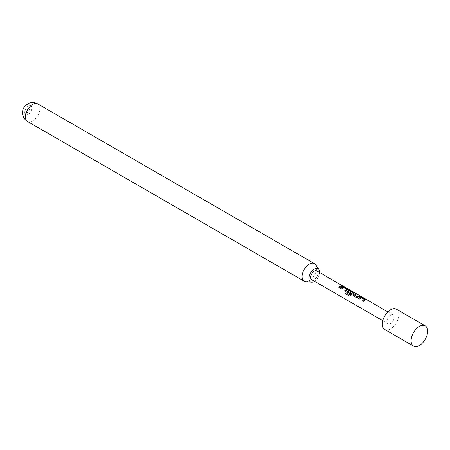 <?xml version="1.0" encoding="UTF-8"?>
<svg xmlns="http://www.w3.org/2000/svg" width="450" height="450" viewBox="0 0 450 450"><rect width="100%" height="100%" fill="white"/><g stroke="black" fill="none" stroke-linecap="round" stroke-linejoin="round"><path stroke-width="0.34" stroke-dasharray="2.25 1.69" d="M343.553 286.335L342.27 285.868L343.609 286.582M364.275 299.644L361.344 297.889L359.331 299.278L358.47 298.699M365.327 299.942L365.282 299.452L365.304 300.116L363.229 301.449M356.017 294.103L354.364 295.031M359.978 296.387L358.183 297.259M352.389 292.781L349.459 291.026L348.373 291.572M353.537 293.136L353.492 292.646L353.514 293.316L350.758 295.498M350.826 293.068L350.077 293.94L347.136 291.954M346.596 289.434L343.665 287.679L341.646 289.069L340.791 288.489M347.647 289.733L347.597 289.243L347.619 289.912L345.549 291.24M342.293 286.178L339.654 287.837M26.443 113.265A5.091 2.936 120 0 0 30.043 107.032A5.091 2.936 120 0 0 28.991 104.704A5.091 2.936 120 0 0 26.443 104.957A5.091 2.936 120 0 0 22.849 111.189A5.091 2.936 120 0 0 23.901 113.518A5.091 2.936 120 0 0 26.443 113.265M28.316 114.345A5.091 2.936 120 0 0 31.641 109.862A5.091 2.936 120 0 0 30.859 105.784A5.091 2.936 120 0 0 28.316 106.037A5.091 2.936 120 0 0 24.992 110.52A5.091 2.936 120 0 0 25.774 114.598A5.091 2.936 120 0 0 28.316 114.345M384.744 329.484A11.706 6.756 120 0 0 390.594 328.905A11.706 6.756 120 0 0 398.244 318.594A11.706 6.756 120 0 0 396.45 309.212M315.501 264.639A10.176 5.878 -60 0 1 315.512 272.947A10.176 5.878 -60 0 1 309.274 280.71A10.176 5.878 -60 0 1 305.668 281.672M311.766 279.714A5.091 2.936 120 0 0 314.314 279.461A5.091 2.936 120 0 0 317.638 274.978A5.091 2.936 120 0 0 316.856 270.9M390.594 315.197A5.091 2.936 120 0 0 387.27 319.68A5.091 2.936 120 0 0 388.052 323.758A5.091 2.936 120 0 0 390.594 323.505A5.091 2.936 120 0 0 393.919 319.022A5.091 2.936 120 0 0 393.142 314.944A5.091 2.936 120 0 0 390.594 315.197M314.578 281.34A7.583 4.376 120 0 0 319.669 272.526M339.711 287.955L338.749 287.314M342.602 285.902L343.316 286.431M345.606 291.358L344.644 290.717M350.843 295.582L349.312 296.004M358.211 297.405L356.546 297.675L353.317 295.723M353.374 295.841L353.031 295.358M363.291 301.567L362.323 300.926M27.591 121.522A10.176 5.878 120 0 0 32.676 121.016A10.176 5.878 120 0 0 39.876 108.551A10.176 5.878 120 0 0 37.766 103.894M30.859 105.784L28.991 104.704M382.781 320.715L388.052 323.758M387.872 311.901L393.142 314.944M25.774 114.598L23.901 113.518"/><path stroke-width="0.67" d="M343.71 286.408L387.872 311.901M358.419 298.755L360.439 297.309L362.104 297.619L365.282 299.452L365.304 300.116M362.379 301.044L364.298 299.464L361.367 297.714L359.269 299.16L358.363 298.637L360.461 297.129L362.166 297.433L365.338 299.267L365.327 299.942L363.229 301.449L362.323 300.926L364.298 299.464M353.031 295.358L353.936 294.193L355.365 293.726L356.271 294.249M354.347 294.879L357.277 296.651L359.387 295.83L360.293 296.353L356.49 297.557L353.317 295.723L353.317 294.446L355.427 293.541L356.332 294.064L354.364 295.031L357.3 296.803L359.325 296.016L360.231 296.539M347.136 291.954L347.451 291.195L348.649 290.503L350.319 290.812L353.492 292.646L353.514 293.316M349.425 296.049L345.617 293.85L346.236 292.826L349.824 294.902L352.406 292.601L349.481 290.852L348.851 291.094L348.351 291.42L350.933 292.989L350.021 293.822L347.113 291.898M348.351 291.42L350.955 293.136M340.74 288.546L342.754 287.1L344.424 287.409L347.597 289.243L347.619 289.912M344.7 290.835L346.613 289.26L343.688 287.505L341.589 288.951L340.684 288.428L342.782 286.92L344.486 287.224L347.659 289.058L347.647 289.733L345.549 291.24L344.644 290.717L346.613 289.26M338.805 287.426L340.211 286.273L341.646 285.806L342.551 286.329M425.233 325.834L396.45 309.212A11.706 6.756 120 0 0 390.594 309.791A11.706 6.756 120 0 0 382.95 320.108A11.706 6.756 120 0 0 384.744 329.484L413.533 346.106A11.706 6.756 120 0 0 419.383 345.527A11.706 6.756 120 0 0 427.027 335.211A11.706 6.756 120 0 0 425.233 325.834A11.706 6.756 120 0 0 419.383 326.413A11.706 6.756 120 0 0 411.739 336.729A11.706 6.756 120 0 0 413.533 346.106M319.669 272.526A7.583 4.376 120 0 0 318.954 269.522A7.583 4.376 120 0 0 314.314 269.117A7.583 4.376 120 0 0 309.133 276.688A7.583 4.376 120 0 0 311.625 282.218A7.583 4.376 120 0 0 314.314 281.503A7.583 4.376 120 0 0 314.578 281.34M311.625 282.218L305.668 281.672A10.176 5.878 -60 0 1 304.183 281.211A10.176 5.878 -60 0 1 302.625 273.06A10.176 5.878 -60 0 1 309.274 264.088A10.176 5.878 -60 0 1 314.364 263.588A10.176 5.878 -60 0 1 315.501 264.639L318.954 269.522M342.602 285.902L316.856 270.9A5.091 2.936 120 0 0 314.314 271.153A5.091 2.936 120 0 0 310.989 275.636A5.091 2.936 120 0 0 311.766 279.714L382.781 320.715M353.317 295.723L353.002 295.301M347.423 292.32L347.423 291.043L348.671 290.323L350.376 290.627L353.554 292.461L353.537 293.136L350.758 295.498L349.312 296.004L345.504 293.805L346.151 292.742L349.74 294.812L352.406 292.601M341.117 286.633L339.654 287.837L338.749 287.314L340.211 286.11L341.707 285.621L342.613 286.144L341.117 286.633M347.597 289.243L347.647 289.733M353.492 292.646L353.537 293.136M365.282 299.452L365.327 299.942M27.591 121.522A10.176 10.176 0 0 1 22.5 112.708A10.176 10.176 0 0 1 37.766 103.894A10.176 5.878 120 0 0 32.676 104.4A10.176 5.878 120 0 0 25.481 116.865A10.176 5.878 120 0 0 27.591 121.522L304.183 281.211M37.766 103.894L314.364 263.588"/></g></svg>
